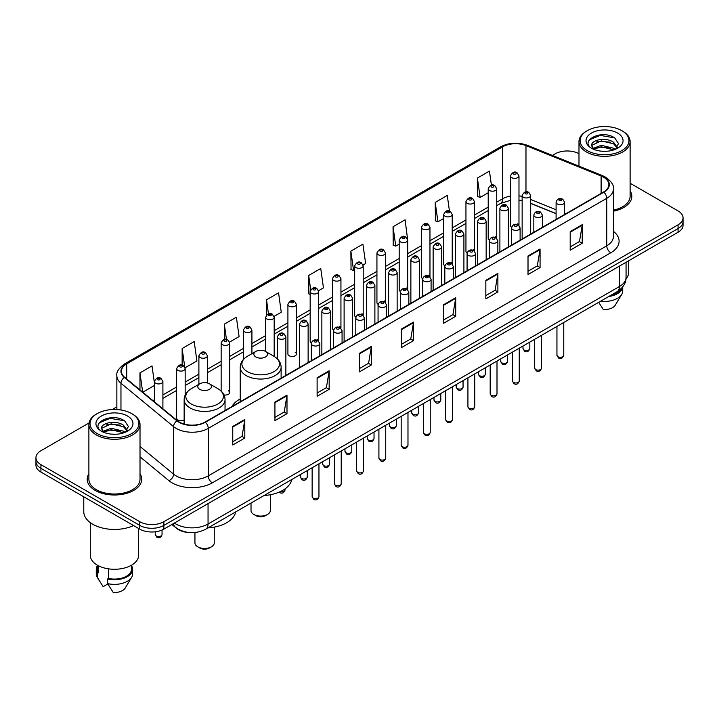 <?xml version="1.0" encoding="UTF-8"?>
<svg xmlns="http://www.w3.org/2000/svg" width="719" height="719" viewBox="0 0 719 719"><rect width="100%" height="100%" fill="white"/><g stroke="black" fill="none" stroke-linecap="round" stroke-linejoin="round"><path stroke-width="1.08" d="M240.227 398.964A30.108 17.382 0 0 0 231.922 406.568M495.481 236.632A4.26 2.463 0 0 1 496.721 238.268L496.73 188.746A4.26 2.463 180 0 1 494.097 191.011A4.26 2.463 180 0 1 489.45 190.481A4.26 2.463 180 0 1 488.21 188.746L488.21 238.375A4.26 2.463 0 0 0 489.405 240.083M474.477 251.12L474.477 201.59A4.26 2.463 180 0 1 471.844 203.863A4.26 2.463 180 0 1 467.197 203.333A4.26 2.463 180 0 1 465.948 201.59L465.948 251.228A4.26 2.463 0 0 0 467.152 252.935M450.966 262.336A4.26 2.463 0 0 1 452.215 263.963L452.215 214.442A4.26 2.463 180 0 1 449.591 216.716A4.26 2.463 180 0 1 444.944 216.176A4.26 2.463 180 0 1 443.695 214.442L443.695 264.071A4.26 2.463 0 0 0 444.899 265.787M428.713 275.179A4.26 2.463 0 0 1 429.962 276.815L429.962 227.285A4.26 2.463 180 0 1 427.329 229.559A4.26 2.463 180 0 1 422.691 229.028A4.26 2.463 180 0 1 421.442 227.285L421.442 276.923A4.26 2.463 0 0 0 422.637 278.63M406.46 288.031A4.26 2.463 0 0 1 407.7 289.658L407.709 240.137A4.26 2.463 180 0 1 405.076 242.411A4.26 2.463 180 0 1 400.438 241.881A4.26 2.463 180 0 1 399.189 240.137L399.189 289.775A4.26 2.463 0 0 0 400.384 291.483M385.456 302.51L385.456 252.989A4.26 2.463 180 0 1 382.823 255.263A4.26 2.463 180 0 1 378.176 254.724A4.26 2.463 180 0 1 376.936 252.989L376.936 302.618A4.26 2.463 0 0 0 378.131 304.335M361.954 313.727A4.26 2.463 0 0 1 363.194 315.362L363.203 265.832A4.26 2.463 180 0 1 360.57 268.106A4.26 2.463 180 0 1 355.923 267.576A4.26 2.463 180 0 1 354.674 265.832L354.674 315.47A4.26 2.463 0 0 0 355.878 317.178M339.692 326.579A4.26 2.463 0 0 1 340.941 328.206L340.941 278.684A4.26 2.463 180 0 1 338.316 280.958A4.26 2.463 180 0 1 333.67 280.419A4.26 2.463 180 0 1 332.421 278.684L332.421 328.313A4.26 2.463 0 0 0 333.625 330.03M317.439 339.422A4.26 2.463 0 0 1 318.688 341.058L318.688 291.537A4.26 2.463 180 0 1 316.054 293.801A4.26 2.463 180 0 1 311.417 293.271A4.26 2.463 180 0 1 310.168 291.537L310.168 341.166A4.26 2.463 0 0 0 311.363 342.873M296.435 354.018L296.435 304.38A4.26 2.463 180 0 1 293.801 306.654A4.26 2.463 180 0 1 289.164 306.123A4.26 2.463 180 0 1 287.915 304.38L287.915 354.018A4.26 2.463 0 0 0 289.164 355.752A4.26 2.463 0 0 0 293.801 356.291A4.26 2.463 0 0 0 296.435 354.018A4.26 2.463 0 0 0 295.185 352.274M185.16 395.073L185.16 368.622A4.26 2.463 180 0 1 182.527 370.896A4.26 2.463 180 0 1 177.89 370.366A4.26 2.463 180 0 1 176.64 368.622L176.64 418.26A4.26 2.463 0 0 0 177.89 419.995A4.26 2.463 0 0 0 184.145 419.851M517.734 223.789A4.26 2.463 0 0 1 518.974 225.415L518.983 175.894A4.26 2.463 180 0 1 516.35 178.168A4.26 2.463 180 0 1 511.712 177.638A4.26 2.463 180 0 1 510.463 175.894L510.463 225.523A4.26 2.463 0 0 0 511.658 227.24M556.093 213.696L530.676 203.414M474.468 251.111A4.26 2.463 0 0 0 473.228 249.484M385.447 302.51A4.26 2.463 0 0 0 384.207 300.884M223.942 394.875A4.26 2.463 0 0 0 229.667 392.565A4.26 2.463 0 0 0 228.417 390.821M189.394 532.554A17.04 9.841 180 0 1 176.622 528.384L171.895 524.484M89.03 422.961L40.938 450.732A17.04 9.841 0 0 0 35.95 457.688L35.95 465.103A17.04 9.841 0 0 0 40.938 472.068L139.765 529.121A17.04 9.841 0 0 0 163.869 529.121L678.062 232.255A17.04 9.841 0 0 0 683.05 225.299L683.05 221.587A17.04 9.841 0 0 1 678.062 228.543A17.04 9.841 0 0 0 683.05 221.587L683.05 217.875A17.04 9.841 0 0 0 678.062 210.919L630.114 183.237M35.95 457.688A17.04 9.841 0 0 0 40.938 464.645L139.765 521.697A17.04 9.841 0 0 0 163.869 521.697L163.869 525.409L678.062 228.543L163.869 525.409A17.04 9.841 0 0 1 139.765 525.409A17.04 9.841 0 0 0 163.869 525.409L163.869 529.121M40.938 464.645L40.938 468.357L139.765 525.409L40.938 468.357A17.04 9.841 0 0 1 35.95 461.4A17.04 9.841 0 0 0 40.938 468.357L40.938 472.068M88.886 473.776A27.268 15.746 0 0 0 87.188 479.258A27.268 15.746 0 0 0 95.169 490.385A27.268 15.746 0 0 0 124.89 493.8A27.268 15.746 0 0 0 141.724 479.258A27.268 15.746 0 0 0 140.016 473.776A27.268 15.746 0 0 1 141.724 479.258A27.268 15.746 0 0 1 124.89 493.8A27.268 15.746 0 0 1 95.169 490.385A27.268 15.746 0 0 1 87.188 479.258A27.268 15.746 0 0 1 88.886 473.776M603.538 177.171A18.182 10.497 180 0 1 608.867 184.594A18.182 10.497 180 0 1 603.538 192.009L205.041 422.08A18.182 10.497 180 0 1 177.296 420.687L124.684 377.304A18.182 10.497 180 0 1 121.394 371.283A18.182 10.497 180 0 1 126.724 363.859L502.698 146.793A18.182 10.497 180 0 1 525.975 145.615L601.111 175.993A18.182 10.497 180 0 1 603.538 177.171M603.861 176.982A18.631 10.758 0 0 0 601.372 175.778L526.236 145.409A18.631 10.758 0 0 0 502.374 146.613L126.4 363.679A18.631 10.758 0 0 0 124.315 377.457L176.919 420.831A18.631 10.758 0 0 0 205.364 422.269L603.861 192.198A18.631 10.758 0 0 0 603.861 176.982M232.758 426.448L232.758 444.998L244.811 438.042L244.811 419.492L232.758 426.448M232.758 441.709L242.042 436.352L244.766 420.103A4.548 2.624 -120 0 0 244.811 419.492M241.961 436.397L244.811 438.042M274.937 402.092L274.937 420.651L286.989 413.686L286.989 395.135L274.937 402.092M274.937 417.353L284.221 411.996L286.944 395.756A4.548 2.624 -120 0 0 286.989 395.135M284.14 412.041L286.989 413.686M317.115 377.745L317.115 396.295L329.167 389.339L329.167 370.779L317.115 377.745M317.115 393.005L326.399 387.64L329.122 371.399A4.548 2.624 -120 0 0 329.167 370.779M326.318 387.694L329.167 389.339M359.302 353.389L359.302 371.939L371.355 364.982L371.355 346.432L359.302 353.389M359.302 368.649L368.577 363.293L371.301 347.043A4.548 2.624 -120 0 0 371.355 346.432M368.496 363.338L371.355 364.982M570.194 231.626L570.194 250.185L582.246 243.22L582.246 224.67L570.194 231.626M570.194 246.887L579.478 241.53L582.201 225.281A4.548 2.624 -120 0 0 582.246 224.67M579.397 241.575L582.246 243.22M528.016 255.982L528.016 274.532L540.068 267.576L540.068 249.017L528.016 255.982M528.016 271.243L537.3 265.886L540.023 249.637A4.548 2.624 -120 0 0 540.068 249.017M537.219 265.931L540.068 267.576M485.837 280.329L485.837 298.888L497.89 291.932L497.89 273.373L485.837 280.329M485.837 295.59L495.121 290.233L497.845 273.993A4.548 2.624 -120 0 0 497.89 273.373M495.04 290.278L497.89 291.932M443.659 304.685L443.659 323.235L455.711 316.279L455.711 297.729L443.659 304.685M443.659 319.946L452.943 314.589L455.657 298.34A4.548 2.624 -120 0 0 455.711 297.729M452.862 314.634L455.711 316.279M401.481 329.032L401.481 347.592L413.533 340.635L413.533 322.076L401.481 329.032M401.481 344.302L410.765 338.937L413.479 322.696A4.548 2.624 -120 0 0 413.533 322.076M410.684 338.991L413.533 340.635M613.406 211.188A27.268 15.746 0 0 0 631.812 196.305A27.268 15.746 0 0 0 630.114 190.823A27.268 15.746 0 0 1 631.812 196.305A27.268 15.746 0 0 1 613.406 211.188M163.869 521.697L678.062 224.831A17.04 9.841 0 0 0 683.05 217.875M578.984 153.713A17.04 9.841 0 0 0 555.131 153.866L552.417 155.43M116.855 406.9L112.272 409.542M229.568 342.1L239.094 336.591L236.371 317.205L224.328 324.161L224.328 339.377M185.053 367.795L196.916 360.947L194.193 341.561L182.141 348.517L182.141 365.117M154.387 382.787L152.015 365.908L139.962 372.873L139.962 389.905M363.095 265.005L365.638 263.54L362.915 244.154L350.863 251.111L351.061 269.553M407.601 239.31L405.094 219.798L393.041 226.755L393.239 245.197M449.456 211L447.272 195.442L435.22 202.407L435.417 220.85M491.428 185.187L489.45 171.095L477.407 178.051L477.596 196.494M274.074 316.396L281.273 312.244L278.559 292.858L266.506 299.814L266.506 315.003M318.58 290.701L323.451 287.888L320.737 268.502L308.685 275.458L308.873 293.9M310.168 294.386L308.685 293.828M308.685 275.458L310.689 289.739M350.863 251.111L353.586 270.497L354.674 269.868M353.586 270.497L350.863 269.481M393.041 226.755L395.765 246.141L399.189 244.163M395.765 246.141L393.041 245.125M435.22 202.407L437.943 221.794L443.695 218.468M437.943 221.794L435.22 220.778M477.407 178.051L480.121 197.437L488.21 192.773M480.121 197.437L477.407 196.422M266.506 299.814L268.466 313.781M224.328 324.161L226.458 339.377M182.141 348.517L184.738 367.005M142.766 392.214L154.387 385.501M139.962 372.873L142.668 392.134M587.27 150.613A24.428 14.101 0 0 0 621.818 150.613A24.428 14.101 0 0 0 621.818 130.669L622.618 131.128A25.56 14.757 0 0 0 622.618 131.128A25.56 14.757 0 0 1 630.114 141.571A25.56 14.757 0 0 1 614.332 155.205A25.56 14.757 0 0 1 586.47 152.006A25.56 14.757 0 0 1 578.984 141.571A25.56 14.757 0 0 1 586.47 131.137L587.27 130.669A24.428 14.101 0 0 0 587.27 150.613M613.406 210.146A25.56 14.757 0 0 0 630.114 196.305L630.114 141.571M625.988 278.783A24.14 13.94 0 0 0 628.694 272.375L628.694 260.754M601.444 151.188L605.775 151.314M592.95 148.465L601.219 145.31L613.622 148.213L615.131 149.417M593.714 149.264L601.219 146.784L613.9 149.876M591.701 145.355L593.822 149.363M591.728 145.75C590.344 140.034 606.018 136.637 613.622 142.317L617.315 147.422M591.782 146.11L592.141 145.157L601.219 140.897L613.622 143.791L617.028 147.799M615.563 149.237L618.466 143.539L614.799 138.012C601.803 128.665 578.705 140.978 592.043 148.527L592.699 148.932M617.639 133.078A18.523 10.695 0 0 0 591.449 133.078A18.523 10.695 0 0 0 591.449 148.204A18.523 10.695 0 0 0 617.639 148.204A18.523 10.695 0 0 0 617.639 133.078M594.11 149.741L591.755 145.966M610.494 295.518A17.04 9.841 0 0 0 621.063 288.705M622.618 131.137L621.818 130.669A24.428 14.101 0 0 0 587.27 130.669M598.702 302.322L603.295 309.512A11.36 6.561 0 0 0 615.284 305.135L621.728 294.359A18.182 10.497 0 0 0 622.726 290.934L622.726 286.845M600.671 301.189A18.182 10.497 0 0 0 621.728 294.359M608.786 296.498A18.182 10.497 0 0 0 622.699 286.881M589.328 139.863L600.212 135.406L614.547 137.841M596.132 142.029L600.212 141.292L610.449 142.173M596.132 147.925L600.212 147.179L610.449 148.06M251.021 503.057L251.021 510.517A9.662 5.572 0 0 0 253.852 514.462L255.856 515.622A6.822 3.937 0 0 0 265.5 515.622L267.504 514.462A9.662 5.572 0 0 0 270.335 510.517L270.335 494.744M255.856 515.622L253.852 514.462A9.662 5.572 0 0 0 267.504 514.462M255.856 356.983A6.822 3.937 0 0 0 265.5 356.983A6.822 3.937 0 0 0 265.5 351.42L273.966 356.3A18.784 10.848 0 0 1 273.966 371.642A18.784 10.848 0 0 1 247.39 371.642A18.784 10.848 0 0 1 247.39 356.3C242.77 359.051 240.38 362.7 240.227 367.256A20.456 11.81 0 0 0 246.213 375.606A20.456 11.81 0 0 0 268.502 378.158A20.456 11.81 0 0 0 281.129 367.256C280.976 362.7 278.595 359.051 273.966 356.3L265.5 351.42A6.822 3.937 0 0 0 255.856 351.42A6.822 3.937 0 0 0 255.856 356.983M264.071 495.517A31.25 18.038 0 0 0 291.743 479.546M194.939 532.518L194.939 542.899A9.662 5.572 0 0 0 197.77 546.835L199.783 548.004A6.822 3.937 0 0 0 209.418 548.004L211.431 546.835A9.662 5.572 0 0 0 214.253 542.899L214.253 527.117M199.783 548.004L197.77 546.835A9.662 5.572 0 0 0 211.431 546.835M199.783 389.356A6.822 3.937 0 0 0 209.418 389.356A6.822 3.937 0 0 0 209.418 383.793L217.884 388.682A18.784 10.848 0 0 1 217.884 404.024A18.784 10.848 0 0 1 191.317 404.024A18.784 10.848 0 0 1 191.317 388.682C186.688 391.433 184.298 395.082 184.145 399.629A20.456 11.81 0 0 0 190.14 407.979A20.456 11.81 0 0 0 212.429 410.54A20.456 11.81 0 0 0 225.047 399.629C224.903 395.082 222.513 391.433 217.884 388.682L209.418 383.793A6.822 3.937 0 0 0 199.783 383.793A6.822 3.937 0 0 0 199.783 389.356M207.989 527.899A31.25 18.038 0 0 0 235.661 511.919M97.182 433.566A24.428 14.101 0 0 0 131.73 433.566A24.428 14.101 0 0 0 131.73 413.623L132.53 414.081A25.56 14.757 0 0 1 140.016 424.516A25.56 14.757 0 0 1 124.234 438.159A25.56 14.757 0 0 1 96.382 434.959A25.56 14.757 0 0 1 88.886 424.516A25.56 14.757 0 0 1 96.382 414.081L97.182 413.623A24.428 14.101 0 0 0 97.182 433.566M88.886 424.516L88.886 479.258A25.56 14.757 0 0 0 96.382 489.693A25.56 14.757 0 0 0 124.234 492.892A25.56 14.757 0 0 0 140.016 479.258L140.016 424.516M83.781 496.793L83.781 511.721A30.674 17.714 0 0 0 92.76 524.25A30.674 17.714 0 0 0 133.599 525.562M90.306 522.65L90.306 555.329A24.14 13.94 0 0 0 97.38 565.188A24.14 13.94 0 0 0 123.695 568.208A24.14 13.94 0 0 0 138.596 555.329L138.596 528.447M111.355 434.132L115.678 434.267M102.862 431.418L111.13 428.263L123.533 431.166L125.043 432.371M103.617 432.209L111.13 429.737L123.812 432.82M101.613 428.308L103.734 432.317M101.64 428.704C100.256 422.988 115.93 419.59 123.533 425.271L127.227 430.366M101.694 429.054L102.053 428.102L111.13 423.842L123.533 426.744L126.93 430.753M125.474 432.191L128.377 426.493L124.711 420.957C111.715 411.619 88.617 423.922 101.954 431.472L102.61 431.876M127.551 416.031A18.523 10.695 0 0 0 101.361 416.031A18.523 10.695 0 0 0 101.361 431.157A18.523 10.695 0 0 0 127.551 431.157A18.523 10.695 0 0 0 127.551 416.031M97.416 565.206L97.416 569.241A17.04 9.841 0 0 0 98.476 572.666L98.476 565.781M97.416 565.592A18.182 10.497 0 0 0 96.274 569.241L96.274 573.879A18.182 10.497 0 0 0 97.272 577.312A18.182 10.497 0 0 0 97.604 577.815L103.159 586.668L107.841 583.963M97.604 577.815L97.604 573.178L98.476 572.666M96.274 569.241A18.182 10.497 0 0 0 97.604 573.178M104.021 432.694L101.667 428.919M108.524 568.837L108.524 578.471A17.04 9.841 0 0 0 131.496 569.241L131.496 565.206M132.53 414.081L131.73 413.623A24.428 14.101 0 0 0 97.182 413.623M108.524 578.471L107.643 578.975L107.643 583.612L113.207 592.465A11.36 6.561 0 0 0 125.196 588.079L131.64 577.312A18.182 10.497 0 0 0 132.638 573.879L132.638 569.241A18.182 10.497 0 0 0 131.496 565.592M107.643 583.612A18.182 10.497 0 0 0 131.64 577.312M107.643 578.975A18.182 10.497 0 0 0 132.638 569.241M99.24 422.817L110.124 418.35L124.459 420.786M106.035 424.983L110.124 424.246L120.352 425.118M106.035 430.879L110.124 430.133L120.352 431.014M174.393 523.046A22.72 13.122 0 0 0 175.921 524.016A22.72 13.122 0 0 0 208.052 524.016L619.41 286.522A22.72 13.122 0 0 0 626.06 277.246C626.231 282.882 623.229 287.708 617.055 291.725L205.697 529.22A11.36 6.561 60 0 0 208.052 524.016L208.052 503.606M619.41 266.111L619.41 286.522A11.36 6.561 60 0 1 617.055 291.725M173.468 523.576A11.36 7.603 129.5 0 0 175.454 527.27L172.003 524.421M678.062 232.255L678.062 224.831M139.765 529.121L139.765 521.697M613.406 231.338A28.409 16.402 180 0 1 610.773 252.782L212.276 482.853A5.68 3.28 60 0 1 208.258 475.888L606.755 245.817A22.72 13.122 0 0 0 613.406 236.542L613.406 189.043A22.72 13.122 180 0 1 606.755 198.318A5.68 3.28 -120 0 0 603.861 192.198M212.276 482.853A28.409 16.402 180 0 1 172.102 482.853A28.409 16.402 180 0 1 168.92 480.66L140.016 456.835M176.919 420.831A5.68 3.802 129.5 0 0 173.576 426.637L173.576 474.136A22.72 13.122 0 0 0 176.119 475.888A22.72 13.122 0 0 0 208.258 475.888L208.258 428.389A22.72 13.122 180 0 1 173.576 426.637L120.963 383.263A22.72 13.122 180 0 1 116.855 375.74L116.855 409.56M613.406 189.043C614.17 185.493 611.554 181.539 605.578 177.171L602.594 175.715A5.68 2.66 112 0 0 601.372 175.778M602.594 175.715L527.458 145.346C518.048 142.011 509.115 142.497 500.658 146.793A5.68 3.28 60 0 1 502.374 146.613M126.4 363.679A5.68 3.28 -120 0 0 124.684 363.859C118.788 368.101 116.172 372.056 116.855 375.74M124.315 377.457A5.68 3.802 129.5 0 0 120.963 383.263L120.963 410.001M527.458 145.346A5.68 2.66 112 0 0 526.236 145.409M205.364 422.269A5.68 3.28 60 0 1 208.258 428.389L606.755 198.318L606.755 245.817A5.68 3.28 60 0 0 610.773 252.782M140.016 446.472L173.576 474.136A5.68 3.802 -50.5 0 1 168.92 480.66M126.724 363.859L126.724 378.985M601.111 175.993L601.111 193.411M525.975 145.615L525.975 191.847M565.934 213.723L564.613 213.192M556.093 209.75L530.676 199.469M522.147 196.386A18.182 10.497 0 0 0 518.983 195.865M510.463 196.089A18.182 10.497 0 0 0 502.698 198.75L496.73 202.192M502.698 146.793L502.698 198.75A10.228 5.905 60 0 1 500.577 203.432L496.73 205.652M488.21 207.117L474.477 215.044M465.948 219.96L452.215 227.887M443.695 232.812L429.962 240.739M421.442 245.655L407.709 253.591M399.189 258.507L385.456 266.434M376.936 271.36L363.203 279.287M354.674 284.203L340.941 292.139M332.421 297.055L318.688 304.982M310.168 309.907L296.435 317.834M287.915 322.75L274.182 330.677M265.662 335.602L251.92 343.529M243.399 348.445L229.667 356.381M221.146 361.298L207.414 369.224M198.893 374.15L185.16 382.077M176.64 386.993L162.907 394.929M154.387 399.845L152.994 400.645M401.481 329.626L413.479 322.696M443.659 305.269L455.657 298.34M485.837 280.922L497.845 273.993M528.016 256.566L540.023 249.637M570.194 232.219L582.201 225.281M359.302 353.973L371.301 347.043M317.115 378.329L329.122 371.399M274.937 402.685L286.944 395.756M232.758 427.032L244.766 420.103M563.768 355.312C562.644 358.377 560.901 359.275 558.537 358.008L556.946 355.312A3.406 1.968 0 0 0 557.944 356.705A3.406 1.968 0 0 0 561.665 357.136A3.406 1.968 0 0 0 563.768 355.312L563.768 322.489M557.342 203.98A4.26 2.463 180 0 1 556.093 202.237C557.18 198.75 559.409 197.734 562.779 199.199L564.613 202.237A4.26 2.463 180 0 1 561.988 204.511A4.26 2.463 180 0 1 557.342 203.98M561.359 199.343A1.42 0.818 0 0 0 559.355 199.343A1.42 0.818 0 0 0 559.355 200.502A1.42 0.818 0 0 0 561.359 200.502A1.42 0.818 0 0 0 561.359 199.343M541.506 368.164C540.391 371.229 538.648 372.127 536.275 370.851L534.693 368.164A3.406 1.968 0 0 0 535.691 369.557A3.406 1.968 0 0 0 539.403 369.979A3.406 1.968 0 0 0 541.506 368.164L541.506 335.342M535.089 216.832A4.26 2.463 180 0 1 533.84 215.089C534.927 211.593 537.156 210.577 540.526 212.051L542.36 215.089A4.26 2.463 180 0 1 539.735 217.363A4.26 2.463 180 0 1 535.089 216.832M539.106 212.195A1.42 0.818 0 0 0 537.093 212.195A1.42 0.818 0 0 0 537.093 213.354A1.42 0.818 0 0 0 539.106 213.354A1.42 0.818 0 0 0 539.106 212.195M519.253 381.016C518.129 384.081 516.386 384.98 514.022 383.703L512.44 381.016A3.406 1.968 0 0 0 513.438 382.4A3.406 1.968 0 0 0 517.15 382.832A3.406 1.968 0 0 0 519.253 381.016L519.253 348.194M512.836 229.676A4.26 2.463 180 0 1 511.586 227.941C512.674 224.445 514.903 223.429 518.273 224.894L520.107 227.941A4.26 2.463 180 0 1 517.473 230.215A4.26 2.463 180 0 1 512.836 229.676M516.853 225.038A1.42 0.818 0 0 0 514.84 225.038A1.42 0.818 0 0 0 514.84 226.197A1.42 0.818 0 0 0 516.853 226.197A1.42 0.818 0 0 0 516.853 225.038M497 393.859C495.876 396.924 494.133 397.823 491.769 396.555L490.187 393.859A3.406 1.968 0 0 0 491.185 395.252A3.406 1.968 0 0 0 494.897 395.675A3.406 1.968 0 0 0 497 393.859L497 361.037M490.583 242.528A4.26 2.463 180 0 1 489.333 240.784C490.421 237.288 492.65 236.281 496.02 237.746L497.854 240.784A4.26 2.463 180 0 1 495.22 243.058A4.26 2.463 180 0 1 490.583 242.528M494.6 237.89A1.42 0.818 0 0 0 492.587 237.89A1.42 0.818 0 0 0 492.587 239.05A1.42 0.818 0 0 0 494.6 239.05A1.42 0.818 0 0 0 494.6 237.89M474.747 406.711C473.623 409.776 471.88 410.675 469.516 409.399L467.925 406.711A3.406 1.968 0 0 0 468.923 408.104A3.406 1.968 0 0 0 472.644 408.527A3.406 1.968 0 0 0 474.747 406.711L474.747 373.889M468.321 255.38A4.26 2.463 180 0 1 467.08 253.636C468.168 250.14 470.397 249.125 473.758 250.598L475.601 253.636A4.26 2.463 180 0 1 472.967 255.91A4.26 2.463 180 0 1 468.321 255.38M472.338 250.733A1.42 0.818 0 0 0 470.334 250.733A1.42 0.818 0 0 0 470.334 251.893A1.42 0.818 0 0 0 472.338 251.893A1.42 0.818 0 0 0 472.338 250.733M452.494 419.554C451.37 422.628 449.627 423.518 447.263 422.251L445.672 419.554A3.406 1.968 0 0 0 446.67 420.948A3.406 1.968 0 0 0 450.391 421.379A3.406 1.968 0 0 0 452.494 419.554L452.494 386.732M446.068 268.223A4.26 2.463 180 0 1 444.818 266.488C445.906 262.992 448.135 261.977 451.505 263.442L453.338 266.488A4.26 2.463 180 0 1 450.714 268.753A4.26 2.463 180 0 1 446.068 268.223M450.085 263.585A1.42 0.818 0 0 0 448.081 263.585A1.42 0.818 0 0 0 448.081 264.745A1.42 0.818 0 0 0 450.085 264.745A1.42 0.818 0 0 0 450.085 263.585M430.232 432.407C429.117 435.471 427.374 436.37 425.001 435.103L423.419 432.407A3.406 1.968 0 0 0 424.417 433.8A3.406 1.968 0 0 0 428.129 434.222A3.406 1.968 0 0 0 430.232 432.407L430.232 399.584M423.815 281.075A4.26 2.463 180 0 1 422.565 279.332C423.653 275.835 425.882 274.829 429.252 276.294L431.085 279.332A4.26 2.463 180 0 1 428.461 281.605A4.26 2.463 180 0 1 423.815 281.075M427.832 276.438A1.42 0.818 0 0 0 425.819 276.438A1.42 0.818 0 0 0 425.819 277.597A1.42 0.818 0 0 0 427.832 277.597A1.42 0.818 0 0 0 427.832 276.438M407.979 445.259C406.855 448.323 405.112 449.222 402.748 447.946L401.166 445.259A3.406 1.968 0 0 0 402.164 446.652A3.406 1.968 0 0 0 405.876 447.074A3.406 1.968 0 0 0 407.979 445.259L407.979 412.436M401.562 293.918A4.26 2.463 180 0 1 400.312 292.184C401.4 288.687 403.629 287.672 406.999 289.146L408.832 292.184A4.26 2.463 180 0 1 406.199 294.457A4.26 2.463 180 0 1 401.562 293.918M405.579 289.281A1.42 0.818 0 0 0 403.566 289.281A1.42 0.818 0 0 0 403.566 290.44A1.42 0.818 0 0 0 405.579 290.44A1.42 0.818 0 0 0 405.579 289.281M385.726 458.102C384.602 461.167 382.859 462.065 380.495 460.798L378.913 458.102A3.406 1.968 0 0 0 379.911 459.495A3.406 1.968 0 0 0 383.622 459.926A3.406 1.968 0 0 0 385.726 458.102L385.726 425.28M379.308 306.77A4.26 2.463 180 0 1 378.059 305.027C379.147 301.531 381.376 300.524 384.746 301.989L386.579 305.027A4.26 2.463 180 0 1 383.946 307.301A4.26 2.463 180 0 1 379.308 306.77M383.326 302.133A1.42 0.818 0 0 0 381.313 302.133A1.42 0.818 0 0 0 381.313 303.292A1.42 0.818 0 0 0 383.326 303.292A1.42 0.818 0 0 0 383.326 302.133M363.472 470.954C362.349 474.019 360.605 474.917 358.242 473.641L356.651 470.954A3.406 1.968 0 0 0 357.649 472.347A3.406 1.968 0 0 0 361.369 472.769A3.406 1.968 0 0 0 363.472 470.954L363.472 438.132M357.046 319.622A4.26 2.463 180 0 1 355.797 317.879C356.894 314.383 359.123 313.367 362.484 314.841L364.326 317.879A4.26 2.463 180 0 1 361.693 320.153A4.26 2.463 180 0 1 357.046 319.622M361.064 314.985A1.42 0.818 0 0 0 359.06 314.985A1.42 0.818 0 0 0 359.06 316.144A1.42 0.818 0 0 0 361.064 316.144A1.42 0.818 0 0 0 361.064 314.985M341.219 483.806C340.096 486.871 338.352 487.77 335.989 486.493L334.398 483.806A3.406 1.968 0 0 0 335.396 485.19A3.406 1.968 0 0 0 339.116 485.622A3.406 1.968 0 0 0 341.219 483.806L341.219 450.984M334.793 332.466A4.26 2.463 180 0 1 333.544 330.731C334.632 327.235 336.86 326.219 340.231 327.684L342.064 330.731A4.26 2.463 180 0 1 339.44 333.005A4.26 2.463 180 0 1 334.793 332.466M338.811 327.828A1.42 0.818 0 0 0 336.807 327.828A1.42 0.818 0 0 0 336.807 328.987A1.42 0.818 0 0 0 338.811 328.987A1.42 0.818 0 0 0 338.811 327.828M318.957 496.649C317.843 499.714 316.099 500.613 313.727 499.346L312.145 496.649A3.406 1.968 0 0 0 313.142 498.042A3.406 1.968 0 0 0 316.854 498.465A3.406 1.968 0 0 0 318.957 496.649L318.957 463.827M312.54 345.318A4.26 2.463 180 0 1 311.291 343.574C312.379 340.078 314.607 339.071 317.978 340.536L319.811 343.574A4.26 2.463 180 0 1 317.187 345.848A4.26 2.463 180 0 1 312.54 345.318M316.558 340.68A1.42 0.818 0 0 0 314.545 340.68A1.42 0.818 0 0 0 314.545 341.84A1.42 0.818 0 0 0 316.558 341.84A1.42 0.818 0 0 0 316.558 340.68M523.998 349.955A3.406 1.968 0 0 0 527.719 350.387A3.406 1.968 0 0 0 529.822 348.562C528.699 351.627 526.955 352.526 524.591 351.258L523.001 348.562A3.406 1.968 0 0 0 523.998 349.955M530.676 234.079L530.676 195.496A4.26 2.463 180 0 1 528.043 197.761A4.26 2.463 180 0 1 523.396 197.231A4.26 2.463 180 0 1 522.147 195.496L522.147 239.005M525.409 193.753A1.42 0.818 0 0 0 527.413 193.753A1.42 0.818 0 0 0 527.413 192.593A1.42 0.818 0 0 0 525.409 192.593A1.42 0.818 0 0 0 525.409 193.753M501.745 362.807A3.406 1.968 0 0 0 505.457 363.23A3.406 1.968 0 0 0 507.569 361.414C506.446 364.479 504.702 365.378 502.338 364.111L500.748 361.414A3.406 1.968 0 0 0 501.745 362.807M508.414 246.932L508.414 208.339A4.26 2.463 180 0 1 505.79 210.613A4.26 2.463 180 0 1 501.143 210.083A4.26 2.463 180 0 1 499.894 208.339L499.894 251.848M503.156 206.605A1.42 0.818 0 0 0 505.16 206.605A1.42 0.818 0 0 0 505.16 205.445A1.42 0.818 0 0 0 503.156 205.445A1.42 0.818 0 0 0 503.156 206.605M479.492 375.651A3.406 1.968 0 0 0 483.204 376.082A3.406 1.968 0 0 0 485.307 374.266C484.184 377.331 482.449 378.23 480.076 376.954L478.495 374.266A3.406 1.968 0 0 0 479.492 375.651M486.161 259.784L486.161 221.191A4.26 2.463 180 0 1 483.536 223.465A4.26 2.463 180 0 1 478.89 222.926A4.26 2.463 180 0 1 477.641 221.191L477.641 264.7M480.894 219.448A1.42 0.818 0 0 0 482.907 219.448A1.42 0.818 0 0 0 482.907 218.288A1.42 0.818 0 0 0 480.894 218.288A1.42 0.818 0 0 0 480.894 219.448M457.239 388.503A3.406 1.968 0 0 0 460.951 388.934A3.406 1.968 0 0 0 463.054 387.11C461.931 390.174 460.187 391.073 457.823 389.806L456.241 387.11A3.406 1.968 0 0 0 457.239 388.503M463.908 272.627L463.908 234.034A4.26 2.463 180 0 1 461.274 236.308A4.26 2.463 180 0 1 456.637 235.778A4.26 2.463 180 0 1 455.388 234.034L455.388 277.552M458.641 232.3A1.42 0.818 0 0 0 460.654 232.3A1.42 0.818 0 0 0 460.654 231.141A1.42 0.818 0 0 0 458.641 231.141A1.42 0.818 0 0 0 458.641 232.3M434.986 401.355A3.406 1.968 0 0 0 438.698 401.777A3.406 1.968 0 0 0 440.801 399.962C439.677 403.026 437.934 403.925 435.57 402.649L433.979 399.962A3.406 1.968 0 0 0 434.986 401.355M441.655 285.479L441.655 246.887A4.26 2.463 180 0 1 439.021 249.16A4.26 2.463 180 0 1 434.375 248.63A4.26 2.463 180 0 1 433.135 246.887L433.135 290.395M436.388 245.143A1.42 0.818 0 0 0 438.392 245.143A1.42 0.818 0 0 0 438.392 243.984A1.42 0.818 0 0 0 436.388 243.984A1.42 0.818 0 0 0 436.388 245.143M412.724 414.198A3.406 1.968 0 0 0 416.445 414.629A3.406 1.968 0 0 0 418.548 412.814C417.424 415.879 415.681 416.768 413.317 415.501L411.726 412.814A3.406 1.968 0 0 0 412.724 414.198M419.402 298.322L419.402 259.739A4.26 2.463 180 0 1 416.768 262.013A4.26 2.463 180 0 1 412.122 261.473A4.26 2.463 180 0 1 410.873 259.739L410.873 303.247M414.135 257.995A1.42 0.818 0 0 0 416.139 257.995A1.42 0.818 0 0 0 416.139 256.836A1.42 0.818 0 0 0 414.135 256.836A1.42 0.818 0 0 0 414.135 257.995M390.471 427.05A3.406 1.968 0 0 0 394.183 427.472A3.406 1.968 0 0 0 396.295 425.657C395.171 428.722 393.428 429.62 391.064 428.353L389.473 425.657A3.406 1.968 0 0 0 390.471 427.05M397.14 311.174L397.14 272.582A4.26 2.463 180 0 1 394.515 274.856A4.26 2.463 180 0 1 389.869 274.325A4.26 2.463 180 0 1 388.62 272.582L388.62 316.099M391.882 270.847A1.42 0.818 0 0 0 393.886 270.847A1.42 0.818 0 0 0 393.886 269.688A1.42 0.818 0 0 0 391.882 269.688A1.42 0.818 0 0 0 391.882 270.847M368.218 439.902A3.406 1.968 0 0 0 371.93 440.325A3.406 1.968 0 0 0 374.033 438.509C372.909 441.574 371.166 442.473 368.802 441.196L367.22 438.509A3.406 1.968 0 0 0 368.218 439.902M374.887 324.026L374.887 285.434A4.26 2.463 180 0 1 372.262 287.708A4.26 2.463 180 0 1 367.616 287.169A4.26 2.463 180 0 1 366.366 285.434L366.366 328.942M369.62 283.69A1.42 0.818 0 0 0 371.633 283.69A1.42 0.818 0 0 0 371.633 282.531A1.42 0.818 0 0 0 369.62 282.531A1.42 0.818 0 0 0 369.62 283.69M345.965 452.745A3.406 1.968 0 0 0 349.677 453.177A3.406 1.968 0 0 0 351.78 451.352C350.656 454.417 348.913 455.316 346.549 454.048L344.967 451.352A3.406 1.968 0 0 0 345.965 452.745M352.634 336.869L352.634 298.286A4.26 2.463 180 0 1 350 300.551A4.26 2.463 180 0 1 345.363 300.021A4.26 2.463 180 0 1 344.113 298.286L344.113 341.795M347.367 296.543A1.42 0.818 0 0 0 349.38 296.543A1.42 0.818 0 0 0 349.38 295.383A1.42 0.818 0 0 0 347.367 295.383A1.42 0.818 0 0 0 347.367 296.543M323.712 465.597A3.406 1.968 0 0 0 327.424 466.02A3.406 1.968 0 0 0 329.527 464.204C328.403 467.269 326.66 468.168 324.296 466.901L322.705 464.204A3.406 1.968 0 0 0 323.712 465.597M330.381 349.722L330.381 311.129A4.26 2.463 180 0 1 327.747 313.403A4.26 2.463 180 0 1 323.101 312.873A4.26 2.463 180 0 1 321.86 311.129L321.86 354.638M325.114 309.395A1.42 0.818 0 0 0 327.118 309.395A1.42 0.818 0 0 0 327.118 308.235A1.42 0.818 0 0 0 325.114 308.235A1.42 0.818 0 0 0 325.114 309.395M301.45 478.441A3.406 1.968 0 0 0 305.171 478.872A3.406 1.968 0 0 0 307.274 477.056C306.15 480.121 304.407 481.02 302.043 479.744L300.452 477.056A3.406 1.968 0 0 0 301.45 478.441M308.127 362.574L308.127 323.981A4.26 2.463 180 0 1 305.494 326.255A4.26 2.463 180 0 1 300.848 325.716A4.26 2.463 180 0 1 299.598 323.981L299.598 367.49M302.861 322.238A1.42 0.818 0 0 0 304.865 322.238A1.42 0.818 0 0 0 304.865 321.078A1.42 0.818 0 0 0 302.861 321.078A1.42 0.818 0 0 0 302.861 322.238M280.167 491.688A3.406 1.968 0 0 0 285.021 489.9C283.897 492.964 282.154 493.863 279.79 492.596L279.161 492.129M285.865 375.417L285.865 336.825A4.26 2.463 180 0 1 283.241 339.098A4.26 2.463 180 0 1 278.595 338.568A4.26 2.463 180 0 1 277.345 336.825L277.345 358.835M280.608 335.09A1.42 0.818 0 0 0 282.612 335.09A1.42 0.818 0 0 0 282.612 333.931A1.42 0.818 0 0 0 280.608 333.931A1.42 0.818 0 0 0 280.608 335.09M513.717 174.151A1.42 0.818 0 0 0 515.73 174.151A1.42 0.818 0 0 0 515.73 172.991A1.42 0.818 0 0 0 513.717 172.991A1.42 0.818 0 0 0 513.717 174.151M491.463 187.003A1.42 0.818 0 0 0 493.468 187.003A1.42 0.818 0 0 0 493.468 185.844A1.42 0.818 0 0 0 491.463 185.844A1.42 0.818 0 0 0 491.463 187.003M469.21 199.855A1.42 0.818 0 0 0 471.215 199.855A1.42 0.818 0 0 0 471.215 198.696A1.42 0.818 0 0 0 469.21 198.696A1.42 0.818 0 0 0 469.21 199.855M446.948 212.698A1.42 0.818 0 0 0 448.962 212.698A1.42 0.818 0 0 0 448.962 211.539A1.42 0.818 0 0 0 446.948 211.539A1.42 0.818 0 0 0 446.948 212.698M424.695 225.55A1.42 0.818 0 0 0 426.709 225.55A1.42 0.818 0 0 0 426.709 224.391A1.42 0.818 0 0 0 424.695 224.391A1.42 0.818 0 0 0 424.695 225.55M402.442 238.402A1.42 0.818 0 0 0 404.455 238.402A1.42 0.818 0 0 0 404.455 237.243A1.42 0.818 0 0 0 402.442 237.243A1.42 0.818 0 0 0 402.442 238.402M380.189 251.246A1.42 0.818 0 0 0 382.193 251.246A1.42 0.818 0 0 0 382.193 250.086A1.42 0.818 0 0 0 380.189 250.086A1.42 0.818 0 0 0 380.189 251.246M357.936 264.098A1.42 0.818 0 0 0 359.94 264.098A1.42 0.818 0 0 0 359.94 262.938A1.42 0.818 0 0 0 357.936 262.938A1.42 0.818 0 0 0 357.936 264.098M335.674 276.941A1.42 0.818 0 0 0 337.687 276.941A1.42 0.818 0 0 0 337.687 275.781A1.42 0.818 0 0 0 335.674 275.781A1.42 0.818 0 0 0 335.674 276.941M313.421 289.793A1.42 0.818 0 0 0 315.434 289.793A1.42 0.818 0 0 0 315.434 288.634A1.42 0.818 0 0 0 313.421 288.634A1.42 0.818 0 0 0 313.421 289.793M291.168 302.645A1.42 0.818 0 0 0 293.181 302.645A1.42 0.818 0 0 0 293.181 301.486A1.42 0.818 0 0 0 291.168 301.486A1.42 0.818 0 0 0 291.168 302.645M274.182 356.426L274.182 317.232A4.26 2.463 180 0 1 271.548 319.506A4.26 2.463 180 0 1 266.902 318.966A4.26 2.463 180 0 1 265.662 317.232L265.662 351.51M268.915 315.488A1.42 0.818 0 0 0 270.919 315.488A1.42 0.818 0 0 0 270.919 314.329A1.42 0.818 0 0 0 268.915 314.329A1.42 0.818 0 0 0 268.915 315.488M251.92 353.685L251.92 330.075A4.26 2.463 180 0 1 249.295 332.349A4.26 2.463 180 0 1 244.649 331.819A4.26 2.463 180 0 1 243.399 330.075L243.399 359.464M246.662 328.34A1.42 0.818 0 0 0 248.666 328.34A1.42 0.818 0 0 0 248.666 327.181A1.42 0.818 0 0 0 246.662 327.181A1.42 0.818 0 0 0 246.662 328.34M229.667 392.565L229.667 342.927A4.26 2.463 180 0 1 227.042 345.201A4.26 2.463 180 0 1 222.396 344.671A4.26 2.463 180 0 1 221.146 342.927L221.146 391.091M224.4 341.192A1.42 0.818 0 0 0 226.413 341.192A1.42 0.818 0 0 0 226.413 340.024A1.42 0.818 0 0 0 224.4 340.024A1.42 0.818 0 0 0 224.4 341.192M207.414 382.993L207.414 355.779A4.26 2.463 180 0 1 204.78 358.053A4.26 2.463 180 0 1 200.143 357.514A4.26 2.463 180 0 1 198.893 355.779L198.893 384.306M202.147 354.036A1.42 0.818 0 0 0 204.16 354.036A1.42 0.818 0 0 0 204.16 352.876A1.42 0.818 0 0 0 202.147 352.876A1.42 0.818 0 0 0 202.147 354.036M179.894 366.888A1.42 0.818 0 0 0 181.907 366.888A1.42 0.818 0 0 0 181.907 365.728A1.42 0.818 0 0 0 179.894 365.728A1.42 0.818 0 0 0 179.894 366.888M156.23 535.943A3.406 1.968 0 0 0 159.951 536.365A3.406 1.968 0 0 0 162.054 534.55C160.93 537.614 159.187 538.513 156.823 537.237L155.232 534.55A3.406 1.968 0 0 0 156.23 535.943M162.907 408.814L162.907 381.474A4.26 2.463 180 0 1 160.274 383.748A4.26 2.463 180 0 1 155.628 383.209A4.26 2.463 180 0 1 154.387 381.474L154.387 401.795M157.641 379.731A1.42 0.818 0 0 0 159.645 379.731A1.42 0.818 0 0 0 159.645 378.571A1.42 0.818 0 0 0 157.641 378.571A1.42 0.818 0 0 0 157.641 379.731M205.697 529.22C196.557 533.813 187.416 533.813 178.267 529.22L175.454 527.27M626.06 277.246L626.06 262.273M500.658 146.793L124.684 363.859M522.147 200.565L518.983 200.152M510.463 200.331L500.577 203.432M488.21 210.568L474.477 218.504M465.948 223.42L452.215 231.347M443.695 236.272L429.962 244.199M421.442 249.116L407.709 257.051M399.189 261.968L385.456 269.895M376.936 274.82L363.203 282.747M354.674 287.663L340.941 295.59M332.421 300.515L318.688 308.442M310.168 313.358L296.435 321.294M287.915 326.21L274.182 334.137M265.662 339.062L251.92 346.989M243.399 351.906L229.667 359.833M221.146 364.758L207.414 372.685M198.893 377.61L185.16 385.537M176.64 390.453L162.907 398.38M556.093 213.57L530.676 203.288M578.984 166.17L578.984 141.571M281.129 378.158L281.129 367.256M240.227 401.768L240.227 367.256M255.856 351.42L247.39 356.3M225.047 410.531L225.047 399.629M184.145 424.075L184.145 399.629M199.783 383.793L191.317 388.682M99.114 580.395L97.272 577.312M556.946 355.312L556.946 326.426M556.093 219.403L556.093 202.237M564.613 214.487L564.613 202.237M534.693 368.164L534.693 339.278M533.84 232.255L533.84 215.089M542.36 227.33L542.36 215.089M512.44 381.016L512.44 352.121M511.586 245.098L511.586 227.941M520.107 240.182L520.107 227.941M490.187 393.859L490.187 364.973M489.333 257.95L489.333 240.784M497.854 253.034L497.854 240.784M467.925 406.711L467.925 377.826M467.08 270.802L467.08 253.636M475.601 265.877L475.601 253.636M445.672 419.554L445.672 390.669M444.818 283.646L444.818 266.488M453.338 278.729L453.338 266.488M423.419 432.407L423.419 403.521M422.565 296.498L422.565 279.332M431.085 291.581L431.085 279.332M401.166 445.259L401.166 416.373M400.312 309.35L400.312 292.184M408.832 304.425L408.832 292.184M378.913 458.102L378.913 429.216M378.059 322.193L378.059 305.027M386.579 317.277L386.579 305.027M356.651 470.954L356.651 442.068M355.797 335.045L355.797 317.879M364.326 330.12L364.326 317.879M334.398 483.806L334.398 454.911M333.544 347.888L333.544 330.731M342.064 342.972L342.064 330.731M312.145 496.649L312.145 467.763M311.291 360.74L311.291 343.574M319.811 355.824L319.811 343.574M529.822 348.562L529.822 342.091M530.676 195.496L528.833 192.449C526.362 190.67 524.133 191.676 522.147 195.496M523.001 348.562L523.001 346.028M507.569 361.414L507.569 354.943M508.414 208.339L506.58 205.301C504.109 203.513 501.88 204.529 499.894 208.339M500.748 361.414L500.748 358.871M485.307 374.266L485.307 367.786M486.161 221.191L484.327 218.154C481.856 216.365 479.627 217.381 477.641 221.191M478.495 374.266L478.495 371.723M463.054 387.11L463.054 380.639M463.908 234.034L462.074 230.997C459.603 229.217 457.374 230.224 455.388 234.034M456.241 387.11L456.241 384.575M440.801 399.962L440.801 393.482M441.655 246.887L439.812 243.849C437.341 242.06 435.121 243.076 433.135 246.887M433.979 399.962L433.979 397.418M418.548 412.814L418.548 406.334M419.402 259.739L417.559 256.692C415.088 254.912 412.859 255.928 410.873 259.739M411.726 412.814L411.726 410.27M396.295 425.657L396.295 419.186M397.14 272.582L395.306 269.544C392.835 267.756 390.606 268.771 388.62 272.582M389.473 425.657L389.473 423.123M374.033 438.509L374.033 432.029M374.887 285.434L373.053 282.396C370.582 280.608 368.353 281.623 366.366 285.434M367.22 438.509L367.22 435.966M351.78 451.352L351.78 444.881M352.634 298.286L350.8 295.239C348.329 293.46 346.1 294.466 344.113 298.286M344.967 451.352L344.967 448.818M329.527 464.204L329.527 457.724M330.381 311.129L328.538 308.092C326.067 306.303 323.847 307.319 321.86 311.129M322.705 464.204L322.705 461.661M307.274 477.056L307.274 470.577M308.127 323.981L306.285 320.944C303.813 319.155 301.585 320.171 299.598 323.981M300.452 477.056L300.452 474.513M285.021 489.9L285.021 488.902M285.865 336.825L284.032 333.787C281.56 332.007 279.332 333.014 277.345 336.825M518.983 175.894L517.15 172.857C514.678 171.068 512.449 172.084 510.463 175.894M496.73 188.746L494.888 185.7C492.416 183.92 490.187 184.936 488.21 188.746M474.477 201.59L472.635 198.552C470.163 196.763 467.934 197.779 465.948 201.59M452.215 214.442L450.382 211.404C447.91 209.615 445.681 210.631 443.695 214.442M429.962 227.285L428.129 224.247C425.657 222.468 423.428 223.474 421.442 227.285M407.709 240.137L405.876 237.099C403.404 235.311 401.175 236.326 399.189 240.137M385.456 252.989L383.613 249.942C381.142 248.163 378.913 249.178 376.936 252.989M363.203 265.832L361.36 262.794C358.889 261.015 356.66 262.022 354.674 265.832M340.941 278.684L339.107 275.647C336.636 273.858 334.407 274.874 332.421 278.684M318.688 291.537L316.854 288.49C314.383 286.71 312.154 287.726 310.168 291.537M296.435 304.38L294.601 301.342C292.13 299.553 289.901 300.569 287.915 304.38M274.182 317.232L272.339 314.194C269.868 312.406 267.639 313.421 265.662 317.232M251.92 330.075L250.086 327.037C247.615 325.258 245.386 326.264 243.399 330.075M229.667 342.927L227.833 339.889C225.362 338.101 223.133 339.116 221.146 342.927M207.414 355.779L205.58 352.732C203.109 350.953 200.88 351.968 198.893 355.779M185.16 368.622L183.327 365.585C180.855 363.805 178.627 364.812 176.64 368.622M162.054 534.55L162.054 530.029M162.907 381.474L161.065 378.437C158.593 376.648 156.365 377.664 154.387 381.474M155.232 534.55L155.232 531.799"/></g></svg>
